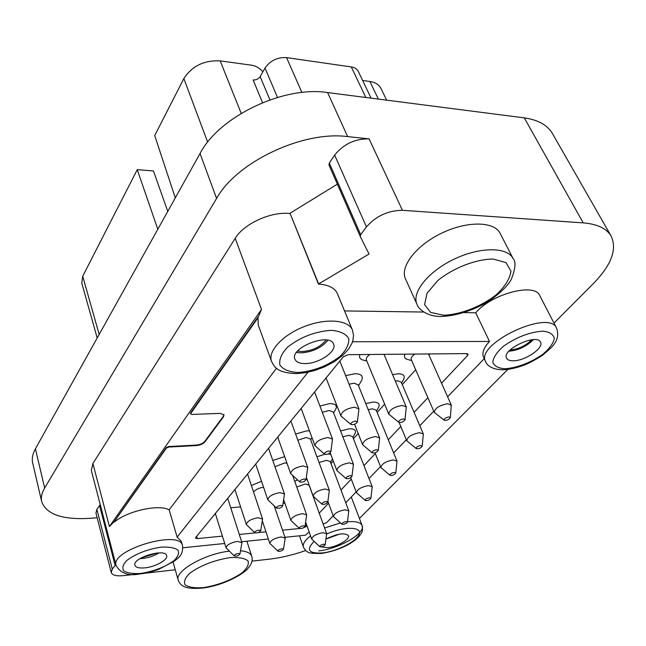 <?xml version="1.0" encoding="UTF-8"?>
<svg xmlns="http://www.w3.org/2000/svg" width="646" height="646" viewBox="0 0 646 646"><rect width="100%" height="100%" fill="white"/><g stroke="black" fill="none" stroke-linecap="round" stroke-linejoin="round"><path stroke-width="0.97" d="M297.572 479.938L294.713 481.286M330.736 454.291L328.192 453.977M324.76 454.267L316.952 456.795M352.877 437.342L355.025 433.506C356.406 430.333 354.541 428.758 349.413 428.774L340.579 430.939M376.545 410.993L378.653 407.174C380.106 403.839 378.257 402.143 373.105 402.078L365.749 403.605M401.618 383.062L403.693 379.267C405.22 375.754 403.395 373.929 398.227 373.784L392.623 374.68M404.985 354.161C403.839 356.826 404.695 358.603 407.545 359.483L411.688 360.565M359.919 354.573C358.918 357.246 359.879 359.047 362.81 359.975L366.839 361.057M261.549 481.318L251.375 485.493M284.644 456.601L272.806 460.477M309.491 430.939L306.81 430.842L295.61 434.031M333.594 412.875L335.775 409.144C337.422 405.518 335.427 403.669 329.791 403.58L319.923 406.035M358.538 385.759L361.607 380.429C363.561 376.15 361.348 373.905 354.985 373.695L345.642 375.649M230.727 507.756L240.611 506.916M283.11 503.307L284.878 503.153M331.027 463.602L333.304 461.082M353.435 438.755L358.175 433.498M377.143 412.463L384.645 404.146M402.28 384.596L415.685 369.73M428.96 355.009L429.929 353.935M157.802 229.257L137.259 169.648L82.72 276.222L81.784 283.118L97.199 337.987M137.259 169.648L153.441 170.94L167.758 211.404M262.849 71.819C259.886 68.226 256.155 66.029 251.657 65.214L220.197 60.886C204.104 60.118 191.991 66.013 183.86 78.57L154.709 135.539L175.3 197.87M386.663 100.162L380.898 88.332C378.984 84.594 375.31 82.308 369.875 81.477L362.632 80.475M277.481 97.417L265.005 68.04C270.206 60.619 277.392 57.139 286.566 57.615L351.287 66.934C354.727 67.483 357.052 68.969 358.28 71.391L371.095 98.16M262.534 102.657L253.119 79.959C256.123 80.096 258.465 78.965 260.136 76.575L265.005 68.04M553.985 323.097L593.343 283.586C611.342 265.167 617.277 249.356 611.164 236.145L552.483 133.617C547.509 125.09 538.102 119.841 524.277 117.871L327.611 92.564C283.247 85.611 218.889 116.756 200.042 153.49L35.409 448.825C32.591 453.952 31.694 458.708 32.704 463.085L41.724 501.789C46.633 514.668 63.163 520.143 91.312 518.229L97.158 517.737M276.536 368.244L169.171 509.856L177.133 537.117L307.972 372.233M182.85 547.768L224.711 543.48M241.644 541.744L268.365 538.998M284.951 537.294L305.429 535.195L309.159 531.933M114.399 521.443L166.41 448.106L166.256 447.613L114.399 521.443L109.416 526.53L92.911 463.513L91.352 470.514L116.07 565.468C120.519 573.365 128.457 576.2 139.891 573.963C144.898 573.462 151.107 571.944 158.545 569.425L174.501 561.067L178.062 557.974C181.615 555.108 183.084 550.941 182.479 545.458C180.024 529.211 110.103 550.093 116.07 565.468M513.102 258.594L500.141 233.351C494.303 221.207 466.897 220.811 441.412 233.279C415.863 245.577 399.704 266.903 405.478 278.846L416.993 304.339C417.639 307.52 425.407 316.661 441.218 316.475C457.053 316.055 476.473 309.135 490.185 300.309C501.546 291.927 508.636 284.829 511.438 279.015C515.516 268.348 516.073 261.541 513.102 258.594C507.433 246.764 479.825 246.724 453.936 259.256C427.975 271.643 411.357 292.735 416.993 304.339M115.868 564.669L112.291 569.094L111.265 572.55C112.347 575.279 116.417 576.305 123.483 575.634L135.224 574.31M144.793 573.228L175.26 569.788M251.956 561.132L269.447 559.153C281.018 557.805 293.114 554.93 305.736 550.529M359.418 518.455L507.869 369.407M611.164 236.145C606.675 228.466 597.364 224.049 583.225 222.886L402.434 210.305C387.98 210.515 375.988 216.047 366.46 226.891L360.686 234.66L360.266 236.517L369.036 254.04L318.405 284.046C328.531 284.773 334.87 287.987 337.422 293.696L352.393 329.969C348.517 319.859 326.254 317.953 304.468 326.496C282.625 334.911 267.565 351.311 271.53 361.356C274.8 367.679 277.675 372.807 296.304 373.606L305.235 372.75L314.545 370.57L324.381 366.944L334.555 361.534L343.115 355.066L348.953 348.565L351.949 343.268L352.894 340.555L353.524 335.129L352.393 329.969M475.731 312.785L489.482 341.443C483.709 347.798 481.738 353.087 483.563 357.303L485.655 361.712C474.511 344.286 548.955 308.691 556.586 328.111L539.765 295.61C534.864 282.383 491.485 293.849 475.731 312.785L464.417 312.624M423.784 312.05L344.536 310.928M489.482 341.443L352.53 341.742M318.575 283.812L290.014 213.253L318.405 284.046M109.416 526.53L261.509 309.45L257.988 317.808L190.764 413.456L190.627 413.989L191.765 414.441L220.133 413.367L224 414.877L223.476 416.856L205.032 441.759L204.879 441.275C202.957 443.414 200.107 444.682 196.336 445.086L168.646 446.548L166.256 447.613M257.802 317.283L190.602 412.955L190.635 413.715M223.476 416.856L223.314 416.371L204.879 441.275M223.314 416.371L223.896 414.643M92.911 463.513L235.201 238.334C243.881 223.718 270.965 211.347 289.852 213.495M337.357 184.15L290.014 213.253M402.434 210.305L369.1 138.89C355.009 138.656 343.527 144.058 334.644 155.097L329.315 163.05L328.967 164.98L360.242 236.46M369.1 138.89L347.661 136.605C302.651 130.573 236.42 162.227 216.58 198.443L44.663 488.013C41.74 493.011 40.763 497.606 41.724 501.789M100.259 504.72L96.868 509.347L95.947 513.021L111.265 572.55M323.161 524.019L326.674 522.598L333.191 515.823M345.747 502.766L356.172 491.913M369.011 478.557L380.51 466.598M393.648 452.927L406.326 439.732M419.803 425.714L433.765 411.187M447.597 396.797L484.225 358.691M182.479 545.458L181.219 541.178L177.133 537.117M441.541 383.207L467.534 355.591L468.067 354.153L466.711 353.604L348.154 354.678L343.284 356.858L195.77 537.432L195.552 538.11L197.337 538.594L222.41 536.123M302.522 528.21L307.076 526.054M319.229 513.142L328.556 503.234M340.967 490.056L351.271 479.114M363.948 465.637L375.31 453.573M388.286 439.781L400.803 426.489M414.102 412.358L427.886 397.71M239.303 534.452L255.081 532.893M258.206 532.587L265.966 531.82M282.52 530.18L299.534 528.501M169.171 509.856C158.924 504.05 127.787 510.792 114.528 521.911M257.988 317.808L258.271 325.083L271.53 361.356M166.41 448.106L168.792 447.032L196.489 445.57C200.26 445.167 203.11 443.899 205.032 441.759M510.033 350.059C518.512 349.187 525.755 345.755 531.763 339.764M508.903 351.246C518.472 350.269 526.643 346.401 533.426 339.626M513.15 360.775C524.867 361.049 544.215 348.008 540.5 342.154C536.915 332.916 501.312 349.825 506.561 358.191C507.481 359.927 509.678 360.791 513.15 360.775M305.146 363.577C318.736 363.795 337.164 351.367 333.611 344.173C330.001 332.076 289.408 347.847 294.923 359.184C296.215 362.107 299.623 363.577 305.146 363.577M296.506 352.441L301.068 352.894C312.575 352.013 321.514 347.798 327.877 340.264M297.612 351.044L302.094 351.561C312.607 350.721 320.61 346.862 326.117 339.982M327.926 538.053L337.6 534.5M326.157 539.03L339.578 534.105M321.094 546.871L327.619 547.695C337.075 546.855 350.253 539.257 348.428 535.631C344.584 532.425 337.107 533.588 325.988 539.135M145.075 567.834C155.581 566.849 168.235 559.735 166.644 555.633C165.408 547.905 132.05 557.934 134.893 565.226C135.805 567.511 139.205 568.383 145.075 567.834M139.916 558.653L142.524 558.491C148.677 557.724 154.192 555.851 159.086 552.879M141.401 557.781L157.39 552.968M376.747 449.673L378.273 450.44C376.747 452.491 374.712 453.29 372.185 452.838C371.943 451.425 373.461 450.375 376.747 449.673M372.185 452.838L362.584 444.674C363.254 440.725 367.574 438.02 375.536 436.559L379.63 437.956L378.273 450.44M349.066 384.2L354.065 383.191L358.15 384.814L379.63 437.956M350.431 475.601L351.965 476.32C350.447 478.274 348.477 479.025 346.038 478.573C345.828 477.265 347.298 476.272 350.431 475.601M346.038 478.573L336.849 470.49C337.519 466.832 341.669 464.288 349.3 462.859L353.435 464.183L351.965 476.32M322.306 412.285L329.137 410.46L333.263 412.011L353.435 464.183M326.254 501.425L327.797 502.087C326.287 503.945 324.357 504.647 322.007 504.219C321.837 503 323.25 502.071 326.254 501.425M322.007 504.219L313.189 496.209C313.859 492.817 317.856 490.419 325.188 489.022L329.347 490.266L327.797 502.087M297.863 440.217L306.196 437.495L310.346 438.965L329.347 490.266M303.467 525.755L305.009 526.369C303.507 528.137 301.625 528.808 299.364 528.388C299.219 527.257 300.584 526.377 303.467 525.755M299.364 528.388L290.886 520.466C291.548 517.317 295.408 515.048 302.465 513.675L306.648 514.838L305.009 526.369M274.978 466.711L284.539 463.012L286.969 463.174M281.955 548.72L283.497 549.286L282.528 550.335L279.904 551.361L277.982 551.216C277.861 550.158 279.185 549.326 281.955 548.72M277.982 551.216L269.826 543.391C270.48 540.452 274.211 538.304 281.01 536.947L285.201 538.037L283.497 549.286M253.563 492.042C255.598 489.579 258.925 487.964 263.544 487.189M403.524 418.923L405.034 419.755C403.508 421.919 401.424 422.775 398.792 422.314C398.493 420.78 400.068 419.65 403.524 418.923M398.792 422.314L388.763 414.11C389.425 409.822 393.915 406.932 402.232 405.438L406.269 406.915L405.034 419.755M388.763 414.11L366.395 360.008C365.886 358.352 367.033 356.511 369.843 354.484M448.946 416.904L450.327 417.647C448.849 419.763 446.822 420.627 444.254 420.239C444.004 418.753 445.562 417.639 448.946 416.904M444.254 420.239L434.273 412.35C434.976 408.151 439.425 405.284 447.621 403.758L451.296 405.074L450.327 417.647M434.273 412.35L411.276 359.612C410.751 357.981 411.946 356.14 414.853 354.073M420.829 445.498L422.226 446.192C420.756 448.195 418.778 449.002 416.307 448.623C416.097 447.242 417.599 446.2 420.829 445.498M416.307 448.623L406.762 440.774C407.465 436.89 411.736 434.201 419.585 432.707L423.316 433.967L422.226 446.192M395.295 380.987L397.516 380.728L401.247 382.19L423.316 433.967M394.383 472.379L395.796 473.033C394.335 474.939 392.405 475.698 390.022 475.319C389.845 474.035 391.298 473.058 394.383 472.379M390.022 475.319L380.874 467.526C381.576 463.925 385.686 461.397 393.22 459.936L396.999 461.131L395.796 473.033M368.18 409.637L372.435 408.805L376.222 410.202L396.999 461.131M369.48 497.703L370.901 498.316C369.439 500.125 367.566 500.844 365.265 500.472C365.119 499.277 366.524 498.357 369.48 497.703M365.265 500.472L356.487 492.745C357.181 489.402 361.146 487.011 368.382 485.59L372.201 486.713L370.901 498.316M342.848 436.809L348.775 435.291L352.595 436.615L372.201 486.713M345.973 521.605L347.403 522.17L346.458 523.244L343.842 524.326L341.904 524.221C341.782 523.107 343.139 522.234 345.973 521.605M341.904 524.221L333.465 516.566C334.144 513.449 337.971 511.196 344.94 509.799L348.792 510.857L347.403 522.17M319.092 462.576L326.416 460.315L330.259 461.575L348.792 510.857M323.759 544.19L325.188 544.715L324.26 545.741L321.7 546.774L319.818 546.669C319.722 545.628 321.038 544.804 323.759 544.19M319.818 546.669L311.695 539.095C312.365 536.188 316.064 534.048 322.782 532.684L326.65 533.669L325.188 544.715M296.764 487.06L305.259 484.007L309.119 485.203L326.65 533.669M355.72 421.047L357.383 421.975C355.785 424.196 353.645 425.028 350.964 424.487C350.616 422.912 352.199 421.765 355.72 421.047M350.964 424.487L340.878 415.935C341.5 411.575 346.03 408.668 354.476 407.206L358.926 408.87L357.383 421.975M329.194 450.956L330.865 451.812C329.274 453.912 327.191 454.695 324.607 454.162C324.316 452.717 325.842 451.643 329.194 450.956M324.607 454.162L314.965 445.683C315.603 441.662 319.956 438.941 328.031 437.512L332.52 439.086L330.865 451.812M304.331 478.985L306.002 479.776C304.419 481.771 302.385 482.505 299.897 481.989C299.655 480.656 301.133 479.647 304.331 478.985M299.897 481.989L290.668 473.591C291.306 469.884 295.497 467.324 303.24 465.928L307.754 467.397L306.002 479.776M280.97 505.317L282.649 506.044C281.075 507.942 279.096 508.636 276.698 508.136C276.488 506.9 277.917 505.955 280.97 505.317M276.698 508.136L267.84 499.834C268.486 496.394 272.515 493.988 279.952 492.615L284.49 493.988L282.649 506.044M258.998 530.091L260.669 530.762C259.111 532.57 257.173 533.233 254.863 532.748C254.685 531.601 256.066 530.713 258.998 530.091M254.863 532.748L246.352 524.544C246.99 521.354 250.882 519.085 258.029 517.729L262.583 519.013L260.669 530.762M238.277 553.444L239.949 554.066C238.398 555.786 236.509 556.416 234.272 555.964C234.135 554.89 235.467 554.05 238.277 553.444M234.272 555.964L226.084 547.865C226.722 544.893 230.485 542.745 237.365 541.405L241.919 542.6L239.949 554.066M301.908 92.483L286.566 57.615M365.83 97.481L351.287 66.934M190.764 413.456L190.602 412.955M583.225 222.886L524.277 117.871M347.661 136.605L327.611 92.564M366.46 226.891L334.644 155.097M360.686 234.66L329.315 163.05M115.101 565.307L99.524 505.382M112.291 569.094L96.868 509.347M216.58 198.443L200.042 153.49M44.663 488.013L35.409 448.825M261.509 309.45L235.201 238.334M197.337 538.594L196.659 536.35M306.6 526.555L305.469 523.365M467.534 355.591L466.614 353.604M196.489 445.57L196.336 445.086M168.792 447.032L168.646 446.548M505.22 368.769C517.93 367.606 530.487 362.761 542.882 354.242C549.48 348.606 553.291 343.341 554.325 338.431C553.347 334.248 549.431 331.81 542.575 331.14C529.357 332.181 516.324 337.212 503.484 346.224C496.927 352.078 493.366 357.391 492.801 362.172C494.23 366.12 498.365 368.317 505.22 368.769M298.153 372.508C313.73 371.175 327.732 365.757 340.176 356.245C346.385 349.938 349.244 344.035 348.743 338.536C345.973 333.829 340.127 331.091 331.204 330.324C314.868 331.495 300.269 337.155 287.413 347.306C281.333 353.879 278.854 359.838 279.96 365.176C283.271 369.577 289.335 372.023 298.153 372.508M318.793 550.868C338.552 549.076 365.927 533.265 362.107 525.537C360.662 522.339 355.776 521.088 347.451 521.774M340.418 522.905L324.599 528M310.565 535.905C304.896 540.314 302.514 544.037 303.418 547.081C304.904 549.843 306.309 551.434 307.625 551.854C308.158 553.041 312.769 553.574 321.466 553.452C330.994 551.918 339.739 549.076 347.701 544.917C353.071 541.881 356.972 538.934 359.394 536.075C362.931 530.891 362.794 531.44 362.107 525.537L351.279 497.008M314.101 541.453C305.833 549.843 308.594 553.679 322.402 552.952C337.228 551.385 357.456 540.985 359.313 533.846C361.768 526.522 343.591 526.401 326.715 533.967M140.683 573.446C153.885 571.347 164.964 567.083 173.919 560.671C178.086 556.61 179.418 553.081 177.933 550.077C174.638 547.735 169.099 546.75 161.314 547.122C147.571 549.205 136.12 553.606 126.971 560.332C122.942 564.499 121.868 568.028 123.749 570.911C127.367 573.091 133.011 573.939 140.683 573.446M443.616 315.248C460.332 314.634 480.737 306.745 496.112 294.931C504.986 286.63 509.936 278.701 510.962 271.142L506.02 262.623L493.164 259.03C475.803 259.175 453.653 267.767 437.867 280.469L427.054 293.236L424.575 304.605L430.591 312.389L443.616 315.248M246.869 541.203L251.73 556.222C250.664 553.186 246.934 551.369 240.554 550.788M229.306 551.167C204.685 553.775 174.323 571.226 178.231 580.14C180.735 586.318 185.329 589.483 202.836 588.054C226.754 584.905 246.134 571.847 248.072 568.181C251.698 564.12 252.917 560.13 251.73 556.222M203.595 587.61C218.445 585.098 231.252 580.189 242.024 572.865C247.2 568.238 249.186 564.233 247.975 560.841C244.689 558.201 238.713 557.118 230.033 557.611C214.488 560.098 201.181 565.21 190.118 572.937C185.103 577.702 183.456 581.707 185.176 584.945C188.907 587.359 195.044 588.248 203.595 587.61M269.907 99.855L260.136 76.575M241.192 113.373L220.197 60.886M207.673 142.144L183.86 78.57M99.169 334.45L82.72 276.222M378.386 99.096L369.875 81.477M360.266 236.517L328.967 164.98M190.627 413.989L190.473 413.488M556.586 328.111C558.83 334.458 557.659 340.232 553.089 345.432C552.185 346.926 548.502 350.318 542.059 355.591C534.904 360.097 528.937 363.27 524.156 365.111C516.647 367.905 509.637 369.447 503.113 369.762C491.501 369.754 486.785 364.869 485.655 361.712M299.486 535.809L303.418 547.081M173.055 562.109L178.231 580.14M362.584 444.674L354.549 424.309M336.849 470.49L330.187 452.822M313.189 496.209L306.382 477.378M310.637 439.756L311.945 437.536M306.648 514.838L292.711 475.642M290.886 520.466L283.699 499.762M285.201 538.037L274.211 505.866M269.826 543.391L262.373 521.072M406.269 406.915L384.015 354.355M451.296 405.074L428.492 353.951M406.762 440.774L399.139 422.492M380.874 467.526L375.011 452.822M356.487 492.745L350.73 477.701M333.465 516.566L327.893 501.417M330.51 462.245L332.448 458.822M311.695 539.095L305.671 522.081M358.926 408.87L339.828 361.09M340.878 415.935L326.069 377.934M332.52 439.086L314.578 392.001M314.965 445.683L301.141 408.45M307.754 467.397L290.87 421.022M290.668 473.591L277.723 437.116M284.49 493.988L268.566 448.324M267.84 499.834L255.695 464.078M262.583 519.013L247.547 474.051M246.352 524.544L234.934 489.498M241.919 542.6L227.707 498.341M226.084 547.865L215.328 513.497"/></g></svg>
